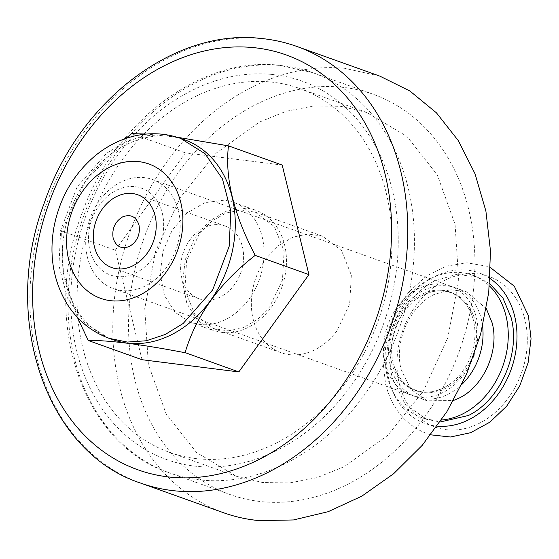 <?xml version="1.0" encoding="UTF-8"?>
<svg xmlns="http://www.w3.org/2000/svg" width="559" height="559" viewBox="0 0 559 559"><rect width="100%" height="100%" fill="white"/><g stroke="black" fill="none" stroke-linecap="round" stroke-linejoin="round"><path stroke-width="0.42" stroke-dasharray="2.79 2.1" d="M266.573 257.958A61.832 48.724 -70.3 0 0 280.911 352.659A61.832 48.724 -70.3 0 0 336.881 330.914L349.654 304.159L351.338 275.154L341.556 250.614L322.543 236.219L308.079 233.983L293.049 237.121L278.787 245.352L266.573 257.958M199.367 233.928L186.587 260.683L184.903 289.688L194.686 314.228L213.699 328.622L228.163 330.858L243.193 327.721L257.454 319.489L269.669 306.884L282.442 280.129L284.133 251.124L274.35 226.584L255.33 212.189L240.866 209.953L225.836 213.091L211.582 221.322L199.367 233.928M276.845 442.735A193.225 152.265 109.7 0 1 169.468 452.35A193.225 152.265 109.7 0 1 77.54 284.468A193.225 152.265 109.7 0 1 192.191 98.077A193.225 152.265 109.7 0 1 299.568 88.462A193.225 152.265 109.7 0 1 391.496 256.343A193.225 152.265 109.7 0 1 276.845 442.735M259.397 122.107L286.376 111.234L313.823 105.93L340.892 106.35L366.781 112.492L406.882 136.326L437.25 174.799L455.075 224.341L458.701 280.38L447.801 337.713L423.38 391.041L387.694 435.426L344.058 466.765L317.079 477.638L289.632 482.941L262.562 482.515L236.674 476.38L196.572 452.545L166.205 414.072L148.38 364.531L144.753 308.491L155.654 251.159L180.075 197.83L215.76 153.445L259.397 122.107M222.782 332.605L213.049 330.446L197.481 320.335L186.86 303.544L182.604 282.33L185.308 259.509L194.609 238.155L209.248 221.119L227.261 210.659L246.253 208.207A63.761 50.247 109.7 0 1 255.987 210.366A63.761 50.247 109.7 0 1 283.72 281.303A63.761 50.247 109.7 0 1 222.782 332.605M200.381 324.59L190.647 322.438L175.079 312.327L164.458 295.536L160.202 274.322L162.907 251.501L172.207 230.147L186.846 213.105L204.86 202.651L223.845 200.199A63.761 50.247 109.7 0 1 233.578 202.351A63.761 50.247 109.7 0 1 261.319 273.288A63.761 50.247 109.7 0 1 200.381 324.59M223.663 512.771A231.873 182.716 109.7 0 1 122.798 254.82A231.873 182.716 109.7 0 1 344.393 68.261L379.785 76.101M340.836 87.113A212.546 167.49 109.7 0 1 373.286 94.296A212.546 167.49 109.7 0 1 465.745 330.753A212.546 167.49 109.7 0 1 262.618 501.758A212.546 167.49 109.7 0 1 230.168 494.575A212.546 167.49 109.7 0 1 137.71 258.118A212.546 167.49 109.7 0 1 340.836 87.113M489.649 283.567L477.274 276.929L456.556 274.364L435.272 280.695C403.346 296.004 382.845 342.891 392.516 378.485L405.065 404.129L426.384 419.271L440.164 421.982M441.484 420.033A75.584 59.561 109.7 0 1 421.234 417.426A75.584 59.561 109.7 0 1 387.359 376.647A75.584 59.561 109.7 0 1 430.123 278.85A75.584 59.561 109.7 0 1 472.124 275.091A75.584 59.561 109.7 0 1 489.439 285.915M486.344 308.652L466.192 291.672L450.302 289.709L433.98 294.558C409.495 306.304 393.774 342.262 401.18 369.562L410.816 389.232L427.16 400.845L453.51 400.496M461.888 384.403A57.968 45.677 109.7 0 1 448.507 394.074A57.968 45.677 109.7 0 1 416.294 396.96A57.968 45.677 109.7 0 1 390.315 365.677A57.968 45.677 109.7 0 1 423.114 290.673A57.968 45.677 109.7 0 1 455.326 287.787A57.968 45.677 109.7 0 1 481.306 319.07A57.968 45.677 109.7 0 1 482.62 326.407M475.073 320.796A52.169 41.114 109.7 0 1 445.558 388.302A52.169 41.114 109.7 0 1 393.69 364.643A52.169 41.114 109.7 0 1 393.187 362.749A52.169 41.114 109.7 0 1 417.356 298.45A52.169 41.114 109.7 0 1 422.702 295.243A52.169 41.114 109.7 0 1 475.073 320.796M391.51 362.148A52.169 41.114 -70.3 0 0 443.881 387.701A52.169 41.114 -70.3 0 0 449.226 384.501A52.169 41.114 -70.3 0 0 473.396 320.195A52.169 41.114 -70.3 0 0 472.893 318.302A52.169 41.114 -70.3 0 0 421.025 294.642A52.169 41.114 -70.3 0 0 391.51 362.148M474.158 354.874A57.968 45.677 -70.3 0 0 476.261 317.267A57.968 45.677 -70.3 0 0 450.288 285.991A57.968 45.677 -70.3 0 0 418.069 288.87A57.968 45.677 -70.3 0 0 385.277 363.874A57.968 45.677 -70.3 0 0 411.256 395.157A57.968 45.677 -70.3 0 0 443.469 392.271A57.968 45.677 -70.3 0 0 473.389 357.026M178.447 210.785A57.968 45.677 109.7 0 1 145.647 285.789A57.968 45.677 109.7 0 1 113.435 288.675A57.968 45.677 109.7 0 1 87.456 257.399A57.968 45.677 109.7 0 1 120.255 182.395A57.968 45.677 109.7 0 1 152.467 179.509A57.968 45.677 109.7 0 1 178.447 210.785M162.285 213.098A46.124 36.342 109.7 0 1 136.186 272.771A46.124 36.342 109.7 0 1 89.887 250.18A46.124 36.342 109.7 0 1 115.979 190.5A46.124 36.342 109.7 0 1 162.285 213.098M142.021 359.716L115.315 250.187L185.406 152.866L282.204 165.073M190.144 239.601A38.648 30.452 109.7 0 1 225.123 226.004A38.648 30.452 109.7 0 1 234.081 285.195A38.648 30.452 109.7 0 1 199.102 298.786A38.648 30.452 109.7 0 1 190.144 239.601M177.056 137.214L146.605 134.055M131.638 133.643L185.406 152.866M77.373 317.351L63.46 273.351L61.546 230.965L115.315 250.187M125.747 138.492L85.101 181.724L61.546 230.965M113.037 339.718A106.161 83.661 109.7 0 1 64.509 231.817A106.161 83.661 109.7 0 1 184.519 139.785M271.492 74.389A200.954 158.351 109.7 0 1 394.025 285.425A200.954 158.351 109.7 0 1 197.537 466.423A200.954 158.351 109.7 0 1 75.004 255.386A200.954 158.351 109.7 0 1 271.492 74.389M140.77 483.137A231.873 182.716 109.7 0 1 39.906 225.179A231.873 182.716 109.7 0 1 261.5 38.627A231.873 182.716 109.7 0 1 296.899 46.467M280.352 65.487A212.546 167.49 109.7 0 1 312.795 72.67A212.546 167.49 109.7 0 1 405.254 309.127A212.546 167.49 109.7 0 1 202.127 480.132A212.546 167.49 109.7 0 1 169.684 472.949A212.546 167.49 109.7 0 1 77.219 236.492A212.546 167.49 109.7 0 1 280.352 65.487M399.357 383.949A79.993 63.034 -70.3 0 0 479.657 423.128A79.993 63.034 -70.3 0 0 524.915 319.622A79.993 63.034 -70.3 0 0 444.615 280.443A79.993 63.034 -70.3 0 0 399.357 383.949M490.04 278.508A79.993 63.034 -70.3 0 0 434.308 276.754A79.993 63.034 -70.3 0 0 389.05 380.26A79.993 63.034 -70.3 0 0 437.25 426.147M109.166 338.335L84.758 323.011L67.359 297.828L58.981 265.728L60.631 230.427L77.107 186.888L106.629 153.25L124.566 142.272L143.495 135.97L162.494 134.656L180.641 138.401M280.911 352.659L213.699 328.629M322.543 236.212L255.33 212.182M169.468 452.35L236.674 476.38M299.568 88.462L366.781 112.492M190.647 322.438L213.049 330.446M233.578 202.351L255.987 210.366M373.286 94.296L312.795 72.67L279.304 65.249C200.562 56.159 113.882 122.002 81.803 213.964C40.555 320.055 82.061 444.622 169.684 472.949L230.168 494.575M430.793 434.832L427.062 433.637C406.093 425.609 392.264 409.139 385.57 384.222L382.922 360.527L386.157 335.931L395.024 312.432L408.804 291.938L426.37 276.09L446.306 266.14L467.017 262.8L486.903 266.252L490.55 267.691M421.234 417.426L426.384 419.271M472.124 275.091L477.274 276.929M416.294 396.96L427.16 400.845M455.326 287.787L466.192 291.672M449.226 384.501C437.431 392.09 426.307 394.004 415.861 390.231C405.387 386.521 398.001 377.989 393.69 364.643M472.893 318.302C468.582 304.955 461.196 296.424 450.722 292.713C440.275 288.947 429.151 290.855 417.356 298.45M113.435 288.675L411.256 395.157M152.467 179.509L450.288 285.991M225.123 226.004L137.752 194.77M199.102 298.786L111.73 267.544"/><path stroke-width="0.84" d="M296.899 46.467L379.785 76.101L409.943 91.04L436.446 112.841L458.408 140.77L475.073 173.884L485.897 211.071L490.495 251.068L488.734 292.525L480.656 334.051L466.534 374.244L446.858 411.738L422.283 445.271L393.641 473.718L361.89 496.113L328.112 511.702L293.447 519.961L259.062 520.604A231.873 182.716 109.7 0 1 223.663 512.771L140.77 483.137C45.824 452.406 0.482 317.771 44.51 202.351C79.078 101.221 174.128 28.397 260.459 38.396C273.002 39.577 285.146 42.267 296.899 46.467A231.873 182.716 109.7 0 1 397.763 304.417A231.873 182.716 109.7 0 1 176.169 490.97A231.873 182.716 109.7 0 1 140.77 483.137M440.164 421.982L468.386 415.512C500.312 400.202 520.813 353.316 511.15 317.715L502.974 298.122L489.649 283.567M489.439 285.915A75.584 59.561 109.7 0 1 505.993 315.87A75.584 59.561 109.7 0 1 463.236 413.667A75.584 59.561 109.7 0 1 441.484 420.033M453.51 400.496L459.372 397.959C483.863 386.22 499.585 350.255 492.172 322.955L486.344 308.652M482.62 326.407A57.968 45.677 109.7 0 1 461.888 384.403M473.389 357.026A57.968 45.677 -70.3 0 0 474.158 354.874M113.17 238.253C116.111 246.778 121.624 249.468 129.688 246.316C137.318 241.439 140.421 234.34 139.002 225.018C136.054 216.501 130.547 213.811 122.477 216.955C114.847 221.839 111.744 228.938 113.17 238.253M177.056 137.214L228.435 145.85L282.204 165.073L308.917 274.602L238.826 371.924L142.021 359.716L88.252 340.494L77.373 317.351M146.605 134.055L131.638 133.643L125.747 138.492M308.917 274.602L255.149 255.379L253.402 251.864C233.201 212.252 224.886 176.937 228.456 145.934L228.435 145.85M238.826 371.924L185.113 352.624C195.971 315.695 219.296 283.301 255.093 255.456L255.149 255.379M88.252 340.494L88.329 340.508C108.097 340.103 140.316 344.162 184.98 352.694L185.057 352.701M146.71 253.954A38.648 30.452 -70.3 0 0 137.752 194.77A38.648 30.452 -70.3 0 0 102.772 208.36A38.648 30.452 -70.3 0 0 111.73 267.544A38.648 30.452 -70.3 0 0 146.71 253.954M184.519 139.785A106.161 83.661 109.7 0 1 233.047 247.686A106.161 83.661 109.7 0 1 113.037 339.718L109.159 338.335C91.438 331.787 77.387 320.279 66.996 303.823C53.245 280.765 48.933 255.016 54.062 226.584C59.792 197.963 73.355 174.478 94.744 156.115C104.337 148.149 114.805 142.224 126.159 138.352C144.627 132.21 162.788 132.224 180.648 138.401L184.519 139.785M171.578 477.26A220.274 173.583 109.7 0 1 37.264 245.932A220.274 173.583 109.7 0 1 252.647 47.536A220.274 173.583 109.7 0 1 386.961 278.864A220.274 173.583 109.7 0 1 171.578 477.26M437.25 426.147A79.993 63.034 -70.3 0 0 469.35 419.446A79.993 63.034 -70.3 0 0 514.608 315.94A79.993 63.034 -70.3 0 0 490.04 278.508M181.402 236.492A71.384 56.249 109.7 0 1 111.604 300.784A71.384 56.249 109.7 0 1 68.079 225.822A71.384 56.249 109.7 0 1 137.877 161.53A71.384 56.249 109.7 0 1 181.402 236.492M180.641 138.401L205.048 153.718L222.447 178.901L230.825 211.002L229.176 246.302L212.699 289.841L183.177 323.479L165.24 334.464L146.311 340.766L127.312 342.073L109.166 338.335M490.55 267.691L514.315 286.208L528.395 315.66L531.05 338.768L528.101 362.77L519.765 385.822L506.692 406.141L489.887 422.164L470.657 432.701L450.463 437.005L430.793 434.832"/></g></svg>
